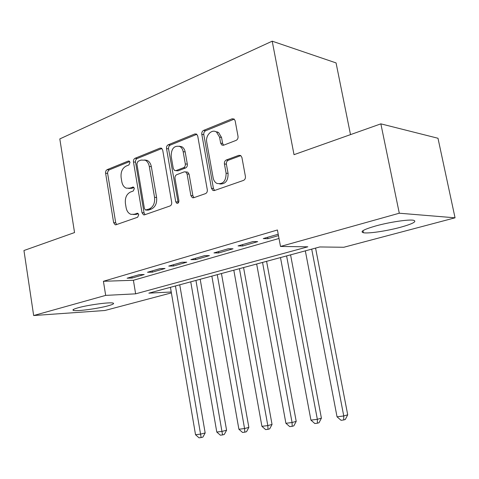 <?xml version="1.0" encoding="UTF-8"?>
<svg xmlns="http://www.w3.org/2000/svg" width="479" height="479" viewBox="0 0 479 479"><rect width="100%" height="100%" fill="white"/><g stroke="black" fill="none" stroke-linecap="round" stroke-linejoin="round"><path stroke-width="0.72" d="M130.001 162.435L129.102 161.076L128.246 161.064L107.057 169.686L105.943 170.775L105.506 172.578L113.637 222.663L115.194 224.777L116.074 224.741L137.635 217.244L138.754 214.754L137.677 213.269L134.132 214.281L130.983 214.347C128.42 213.394 126.791 211.149 126.103 207.623L125.408 203.425C124.893 197.875 126.57 194.085 130.432 192.061L133.252 191.001L134.359 188.492L133.378 187.067L129.773 188.139L126.276 188.163C123.929 187.151 122.438 185.002 121.81 181.709L121.121 177.547C120.612 172.027 122.271 168.207 126.103 166.093L128.899 164.968L130.001 162.435M400.402 227.297C386.727 231.022 368.219 233.758 363.393 232.728C359.699 231.674 363.812 229.417 375.728 225.956C389.355 222.136 408.755 219.238 413.533 220.268C417.227 221.46 412.85 223.801 400.402 227.297M108.02 305.83C97.86 308.65 76.7 311.494 73.491 310.422C72.006 309.955 73.556 309.075 78.149 307.775C88.22 304.901 110.062 301.986 113.05 303.069C114.577 303.566 112.906 304.488 108.02 305.83M236.087 140.389C237.566 139.617 238.213 138.269 238.021 136.341L235.165 120.846L234.147 119.055L232.117 118.792L203.617 130.39C202.222 131.15 201.617 132.461 201.803 134.324L211.461 188.337L212.91 190.456L214.4 190.534L243.452 180.427C244.949 179.703 245.601 178.374 245.41 176.428L241.919 157.489L240.715 155.531L238.835 155.328L226.316 159.98C224.861 160.716 224.232 162.04 224.417 163.944L226.1 173.182C226.058 181.152 222.98 184.565 216.873 183.415C214.915 182.349 213.67 180.493 213.143 177.847L206.742 142.185C205.269 135.485 211.916 128.612 216.574 132.126L219.556 137.126L220.639 143.107L221.807 145.023L223.627 145.203L236.087 140.389M171.392 292.897L104.919 310.494L33.662 315.535L23.95 250.517L74.544 232.56L59.809 138.922L272.204 41.176L294.016 154.675L380.859 123.851L399.288 213.215L455.05 217.813L343.784 247.266L319.762 246.96L148.855 293.148L171.237 291.992M33.662 315.535L105.679 295.387L135.635 293.837L307.823 246.805L280.508 246.457L399.288 213.215M280.508 246.457L277.419 229.986L103.416 281.287L105.679 295.387M162.698 150.119L161.465 148.191L160.028 148.131L135.066 158.286C133.845 158.968 133.312 160.178 133.473 161.926L142 212.712L143.55 214.843L144.574 214.826L169.991 205.982C171.302 205.341 171.871 204.108 171.698 202.294L162.698 150.119M168.219 144.796L194.863 133.952L196.57 134.09L197.713 135.976L207.305 189.798C207.485 191.678 206.874 192.959 205.479 193.636L193.69 197.737L192.36 197.695L190.87 195.564L187.067 173.943L185.72 171.913L184.277 171.847L176.733 174.679C175.41 175.362 174.835 176.619 175.009 178.439L178.877 200.707C178.901 202.587 178.212 203.449 176.805 203.3L175.739 201.809L166.524 148.574C166.351 146.772 166.92 145.514 168.219 144.796L170.255 145.101L196.851 134.306L194.863 133.952M139.245 274.665L127.109 278.197L132.066 278.042L144.185 274.533L139.245 274.665M160.142 268.587L147.502 272.264L152.424 272.144L165.039 268.491L160.142 268.587M181.906 262.252L168.74 266.084L173.62 266.007L186.762 262.199L181.906 262.252M204.605 255.648L190.87 259.642L195.701 259.606L209.407 255.636L204.605 255.648M228.297 248.751L213.957 252.924L218.735 252.936L233.034 248.793L228.297 248.751M217.394 131.887L217.466 132.288M253.044 241.554L238.063 245.913L242.775 245.972L257.708 241.644L253.044 241.554M103.416 281.287L133.401 280.275L279.012 238.464M278.215 234.225L263.258 238.578L267.887 238.692L278.479 235.626M350.502 134.629L336.066 62.917L272.204 41.176M380.859 123.851L437.992 138.257L455.05 217.813M133.401 280.275L135.635 293.837M132.066 278.042L131.869 276.814M152.424 272.144L152.214 270.892M173.62 266.007L173.404 264.725M195.701 259.606L195.474 258.301M218.735 252.936L218.496 251.607M242.775 245.972L242.524 244.613M267.887 238.692L267.629 237.309M128.617 188.433L131.833 188.313L129.773 188.139M133.952 187.511L131.833 188.313M133.228 214.508L136.186 214.388L134.132 214.281M138.257 213.658L136.186 214.388M129.671 161.573L109.134 169.907L107.691 171.847L107.631 173.416L115.702 222.747L116.654 224.543M161.884 148.496L137.12 158.549C135.904 159.226 135.371 160.435 135.533 162.171L144.047 212.826L145.053 214.658M138.006 161.297L136.886 163.848L144.407 208.551L145.478 210.03L149.286 208.946C153.322 206.934 155.076 203.066 154.549 197.336L149.298 166.464C148.706 163.381 147.328 161.285 145.173 160.178L141.024 160.082L138.006 161.297M146.065 210.065L148.262 210.143L146.215 210.024M144.64 159.962L147.221 160.435C149.376 161.543 150.753 163.632 151.346 166.704L156.591 197.492C157.118 203.204 155.364 207.066 151.328 209.066L148.262 210.143M186.535 172.009L187.738 172.147L189.085 174.17L192.875 195.731L193.977 197.641M170.255 145.101C168.949 145.814 168.386 147.071 168.554 148.867L178.206 202.976M183.158 151.657C182.685 149.226 181.595 147.502 179.888 146.484C174.14 145.305 171.237 148.61 171.177 156.382L173.284 168.518L174.625 170.536L176.021 170.59L183.559 167.728C184.9 167.027 185.487 165.758 185.313 163.92L183.158 151.657L185.175 151.945C184.702 149.52 183.613 147.801 181.912 146.79L179.278 146.191M175.757 170.668L178.044 170.823L176.021 170.59M185.175 151.945L187.325 164.177C187.499 166.009 186.918 167.273 185.577 167.973L178.044 170.823M215.55 131.581L218.562 132.485L221.532 137.467L222.621 143.431L223.603 145.209M219.717 183.972C225.429 184.247 228.214 180.727 228.07 173.422L226.1 173.182M238.835 155.328L240.793 155.621L228.285 160.261C226.836 160.992 226.208 162.309 226.393 164.207L228.07 173.422M234.249 119.133L205.617 130.749C204.222 131.503 203.617 132.809 203.803 134.665L213.448 188.528L214.592 190.462M170.44 287.316L195.534 434.746L200.767 434.082L205.168 432.95L179.739 284.801M205.168 432.95L202.898 437.105L201.138 437.566L175.446 285.963M201.138 437.566L199.042 437.824L195.534 434.746M190.744 281.826L216.783 432.052L222.232 431.363L226.579 430.226L200.192 279.275M226.579 430.226L224.286 434.459L222.543 434.92L195.947 280.425M222.543 434.92L220.37 435.189L216.783 432.052M211.856 276.126L238.895 429.25L244.565 428.537L248.852 427.394L221.454 273.527M248.852 427.394L246.535 431.705L244.817 432.172L244.565 428.537L217.262 274.665M244.817 432.172L242.554 432.453L238.895 429.25M233.812 270.192L261.917 426.334L267.821 425.586L272.042 424.442L243.566 267.551M272.042 424.442L269.701 428.843L268.012 429.31L267.821 425.586L239.44 268.665M268.012 429.31L265.647 429.603L261.917 426.334M256.666 264.013L285.909 423.292L292.064 422.514L296.208 421.364L266.587 261.33M296.208 421.364L293.843 425.855L292.184 426.322L292.064 422.514L262.534 262.426M292.184 426.322L289.723 426.627L285.909 423.292M280.484 257.576L310.925 420.125L317.349 419.311L321.409 418.161L290.567 254.846M321.409 418.161L319.02 422.741L317.391 423.214L317.349 419.311L286.598 255.924M317.391 423.214L314.823 423.532L310.925 420.125M305.327 250.858L337.042 416.814L343.754 415.964L347.712 414.808L315.577 248.092M347.712 414.808L345.299 419.49L343.712 419.963L343.754 415.964L311.703 249.14M343.712 419.963L341.03 420.293L337.042 416.814M129.306 161.189L128.246 161.064M137.826 213.323L136.97 213.281M133.551 187.151L132.593 187.067M115.702 222.747L113.637 222.663M107.631 173.416L105.554 173.206M109.134 169.907L107.057 169.686M144.047 212.826L142 212.712M135.533 162.171L133.473 161.926M137.12 158.549L135.066 158.286M161.746 148.376L160.028 148.131M151.328 209.066L149.286 208.946M156.591 197.492L154.549 197.336M151.346 166.704L149.298 166.464M192.875 195.731L190.87 195.564M189.085 174.17L187.067 173.943M177.763 201.952L175.739 201.809M168.554 148.867L166.524 148.574M185.577 167.973L183.559 167.728M187.325 164.177L185.313 163.92M222.621 143.431L220.639 143.107M221.532 137.467L219.556 137.126M226.393 164.207L224.417 163.944M228.285 160.261L226.316 159.98M213.448 188.528L211.461 188.337M203.803 134.665L201.803 134.324M205.617 130.749L203.617 130.39M234.081 119.193L232.117 118.792M363.393 232.728L362.98 230.656M73.491 310.422L73.347 309.518M115.858 224.801L115.194 224.777M144.365 214.885L143.55 214.843M147.221 160.435L145.173 160.178M193.516 197.791L192.36 197.695M187.738 172.147L185.72 171.913M177.529 203.353L176.805 203.3M181.912 146.79L179.888 146.484M223.388 145.275L221.807 145.023M218.562 132.485L216.574 132.126M214.245 190.582L212.91 190.456"/></g></svg>

